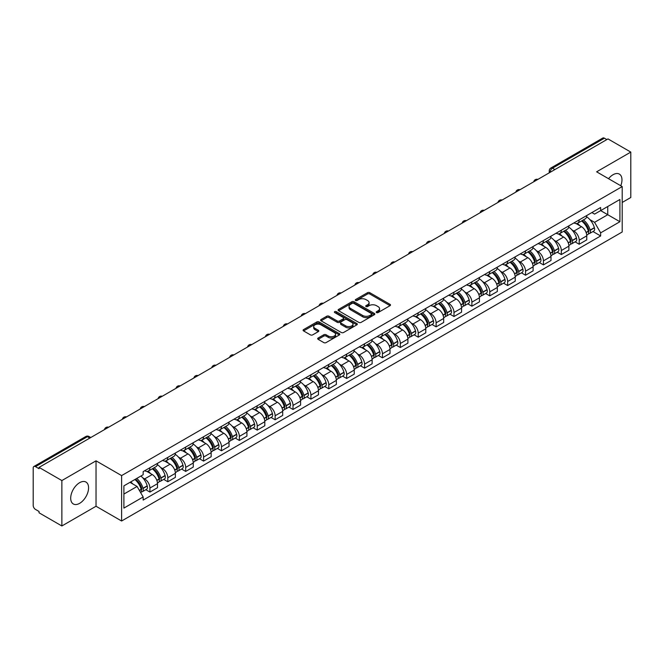 <?xml version="1.0" encoding="UTF-8"?>
<svg xmlns="http://www.w3.org/2000/svg" width="664" height="664" viewBox="0 0 664 664"><rect width="100%" height="100%" fill="white"/><g stroke="black" fill="none" stroke-linecap="round" stroke-linejoin="round"><path stroke-width="1" d="M376.521 312.57A1.112 0.639 0 0 0 378.098 312.57L390.05 305.664A1.594 0.921 0 0 0 390.523 305.017A1.594 0.921 0 0 0 390.05 304.369L369.798 292.675A1.594 0.921 0 0 0 367.541 292.675L355.589 299.572A1.112 0.639 0 0 0 355.257 300.028A1.112 0.639 0 0 0 355.589 300.485A1.112 0.639 0 0 0 357.166 300.485L358.709 299.588A5.096 2.938 0 0 1 365.914 299.588L367.599 300.568A5.096 2.938 0 0 1 369.093 302.643A5.096 2.938 0 0 1 367.599 304.726L366.055 305.614A1.112 0.639 0 0 0 365.723 306.071A1.112 0.639 0 0 0 366.055 306.527A1.112 0.639 0 0 0 367.632 306.527L369.176 305.631A5.096 2.938 0 0 1 376.38 305.631L378.065 306.61A5.096 2.938 0 0 1 379.559 308.685A5.096 2.938 0 0 1 378.065 310.769L376.521 311.665A1.112 0.639 0 0 0 376.197 312.113A1.112 0.639 0 0 0 376.521 312.57L376.521 311.665M79.638 503.337A12.649 7.304 120 0 0 87.897 492.19A12.649 7.304 120 0 0 85.963 482.056A12.649 7.304 120 0 0 79.638 482.678A12.649 7.304 120 0 0 71.372 493.825A12.649 7.304 120 0 0 73.314 503.959A12.649 7.304 120 0 0 79.638 503.337M620.774 185.754A12.649 7.304 120 0 0 619.354 174.101A12.649 7.304 120 0 0 613.03 174.732A12.649 7.304 120 0 0 608.556 178.699M318.139 338.026A1.594 0.921 0 0 0 317.674 338.673A1.594 0.921 0 0 0 318.139 339.329L323.824 342.607A1.594 0.921 0 0 0 326.074 342.607L339.354 334.938A1.594 0.921 0 0 0 339.819 334.291A1.594 0.921 0 0 0 339.354 333.643L319.093 321.94A1.594 0.921 0 0 0 316.844 321.94L303.564 329.61A1.594 0.921 0 0 0 303.099 330.257A1.594 0.921 0 0 0 303.564 330.913L310.428 334.872A1.594 0.921 0 0 0 312.678 334.872L318.363 331.593A1.594 0.921 0 0 0 318.828 330.946A1.594 0.921 0 0 0 318.363 330.29L314.96 328.331A4.258 2.457 0 0 1 313.707 326.588A4.258 2.457 0 0 1 316.338 324.322A4.258 2.457 0 0 1 320.978 324.854L334.316 332.548A4.258 2.457 0 0 1 335.561 334.291A4.258 2.457 0 0 1 332.938 336.557A4.258 2.457 0 0 1 328.298 336.026L326.074 334.747A1.594 0.921 0 0 0 323.824 334.747L318.139 338.026L318.139 339.329L323.824 336.067L323.824 334.747M121.603 475.598L96.031 460.833L61.868 480.562L39.051 467.39L607.983 138.917L630.8 152.089L596.629 171.818L622.201 186.576L121.603 475.598L121.603 521.008L622.201 231.993L622.201 186.576M358.826 322.397A1.594 0.921 0 0 0 361.075 322.397L374.355 314.728A1.594 0.921 0 0 0 374.82 314.08A1.594 0.921 0 0 0 374.355 313.433L354.095 301.738A1.594 0.921 0 0 0 351.845 301.738L338.565 309.407A1.594 0.921 0 0 0 338.101 310.055A1.594 0.921 0 0 0 338.565 310.702L358.826 322.397M335.129 312.81A1.112 0.639 0 0 1 336.258 312.968L336.258 311.648L356.85 323.534A1.594 0.921 0 0 1 357.315 324.19A1.594 0.921 0 0 1 356.85 324.837L343.57 332.506A1.594 0.921 0 0 1 341.321 332.506L321.061 320.803L321.061 319.508A1.594 0.921 0 0 0 320.596 320.156A1.594 0.921 0 0 0 321.061 320.803M321.061 319.508L326.746 316.23A1.594 0.921 0 0 1 328.995 316.23L337.212 320.969A1.594 0.921 0 0 0 339.462 320.969L343.238 318.795A1.594 0.921 0 0 0 343.703 318.139A1.594 0.921 0 0 0 343.238 317.492L334.681 312.553A1.112 0.639 0 0 1 334.357 312.097A1.112 0.639 0 0 1 335.046 311.507A1.112 0.639 0 0 1 336.258 311.648M61.868 480.562L61.868 525.971L39.051 512.799L39.051 511.479L35.491 509.421A3.245 1.876 -120 0 1 33.2 505.453L33.2 467.987A3.245 1.876 -120 0 1 33.872 466.501L85.814 436.514A3.245 1.876 60 0 1 87.432 436.671L35.491 466.659A3.245 1.876 -120 0 0 33.872 466.501M622.201 202.462L630.8 197.498L630.8 152.089M61.868 525.971L96.031 506.25L121.603 521.008M39.051 467.39L39.051 468.709L35.491 466.659M554.896 169.569L552.489 168.175A3.245 1.876 60 0 0 550.863 168.017L602.804 138.029A3.245 1.876 60 0 1 604.431 138.187L552.489 168.175A3.245 1.876 120 0 0 550.199 172.15L550.199 172.283M606.838 139.581L604.431 138.187M579.207 219.875A7.462 4.308 60 0 1 577.655 223.22L585.225 218.854A7.462 4.308 -120 0 0 586.769 215.509M572.019 229.96L573.928 231.064A7.462 4.308 60 0 1 579.207 240.202L586.769 235.828A7.462 4.308 -120 0 0 581.498 226.698L576.078 223.569M586.769 235.828L586.769 239.87L579.207 244.236L575.099 241.87M577.655 223.22A7.462 4.308 60 0 1 573.986 222.888M579.207 240.202L579.207 244.236M561.321 230.201A7.462 4.308 60 0 1 559.769 233.554L567.338 229.18A7.462 4.308 -120 0 0 568.882 225.835M557.212 252.196L561.321 254.561L568.882 250.195L568.882 246.153A7.462 4.308 -120 0 0 563.611 237.023L558.192 233.894M559.769 233.554A7.462 4.308 60 0 1 556.1 233.213M554.133 240.285L556.042 241.389A7.462 4.308 60 0 1 561.321 250.527L561.321 254.561M543.426 240.526A7.462 4.308 60 0 1 541.882 243.879L549.452 239.505A7.462 4.308 -120 0 0 550.995 236.16M539.326 262.521L543.434 264.886L550.995 260.52L550.995 256.487A7.462 4.308 -120 0 0 545.725 247.348L540.305 244.219M541.882 243.879A7.462 4.308 60 0 1 538.214 243.539M536.246 250.618L538.155 251.714A7.462 4.308 60 0 1 543.434 260.852L543.434 264.886M525.539 250.859A7.462 4.308 60 0 1 523.996 254.204L531.565 249.838A7.462 4.308 -120 0 0 533.109 246.485M521.439 272.846L525.539 275.22L533.109 270.846L533.109 266.812A7.462 4.308 -120 0 0 527.839 257.673L522.419 254.544M523.996 254.204A7.462 4.308 60 0 1 520.327 253.864M518.36 260.944L520.269 262.039A7.462 4.308 60 0 1 525.539 271.178L525.539 275.22M507.653 261.184A7.462 4.308 60 0 1 506.109 264.529L513.679 260.163A7.462 4.308 -120 0 0 515.222 256.81M503.553 283.171L507.653 285.545L515.222 281.171L515.222 277.137A7.462 4.308 -120 0 0 509.952 267.999L504.532 264.878M506.109 264.529A7.462 4.308 60 0 1 502.44 264.197M500.473 271.269L502.382 272.373A7.462 4.308 60 0 1 507.653 281.503L507.653 285.545M489.766 271.51A7.462 4.308 60 0 1 488.223 274.854L495.792 270.489A7.462 4.308 -120 0 0 497.336 267.144M485.666 293.505L489.766 295.87L497.336 291.504L497.336 287.462A7.462 4.308 -120 0 0 492.065 278.324L486.646 275.203M488.223 274.854A7.462 4.308 60 0 1 484.554 274.522M482.587 281.594L484.496 282.698A7.462 4.308 60 0 1 489.766 291.836L489.766 295.87M471.88 281.835A7.462 4.308 60 0 1 470.336 285.188L477.906 280.814A7.462 4.308 -120 0 0 479.449 277.469M467.78 303.83L471.88 306.195L479.449 301.829L479.449 297.787A7.462 4.308 -120 0 0 474.179 288.657L468.759 285.528M470.336 285.188A7.462 4.308 60 0 1 466.667 284.848M464.7 291.919L466.609 293.023A7.462 4.308 60 0 1 471.88 302.161L471.88 306.195M453.993 292.16A7.462 4.308 60 0 1 452.45 295.513L460.019 291.139A7.462 4.308 -120 0 0 461.563 287.794M449.893 314.155L453.993 316.521L461.563 312.155L461.563 308.121A7.462 4.308 -120 0 0 456.292 298.983L450.873 295.853M452.45 295.513A7.462 4.308 60 0 1 448.781 295.173M446.814 302.253L448.723 303.348A7.462 4.308 60 0 1 453.993 312.487L453.993 316.521M436.107 302.493A7.462 4.308 60 0 1 434.563 305.838L442.133 301.473A7.462 4.308 -120 0 0 443.676 298.119M432.007 324.48L436.107 326.854L443.676 322.48L443.676 318.446A7.462 4.308 -120 0 0 438.406 309.308L432.986 306.179M434.563 305.838A7.462 4.308 60 0 1 430.894 305.498M428.927 312.578L430.836 313.674A7.462 4.308 60 0 1 436.107 322.812L436.107 326.854M418.22 312.819A7.462 4.308 60 0 1 416.677 316.164L424.246 311.798A7.462 4.308 -120 0 0 425.79 308.445M414.12 334.805L418.22 337.179L425.79 332.805L425.79 328.771A7.462 4.308 -120 0 0 420.519 319.633L415.1 316.504M416.677 316.164A7.462 4.308 60 0 1 413.008 315.832M411.041 322.903L412.95 324.007A7.462 4.308 60 0 1 418.22 333.137L418.22 337.179M400.334 323.144A7.462 4.308 60 0 1 398.79 326.489L406.36 322.123A7.462 4.308 -120 0 0 407.903 318.778M396.234 345.139L400.334 347.504L407.903 343.139L407.903 339.096A7.462 4.308 -120 0 0 402.633 329.958L397.213 326.837M398.79 326.489A7.462 4.308 60 0 1 395.121 326.157M393.154 333.228L395.063 334.332A7.462 4.308 60 0 1 400.334 343.462L400.334 347.504M382.447 333.469A7.462 4.308 60 0 1 380.904 336.822L388.473 332.448A7.462 4.308 -120 0 0 390.017 329.103M378.347 355.464L382.447 357.83L390.017 353.464L390.017 349.422A7.462 4.308 -120 0 0 384.746 340.292L379.327 337.163M380.904 336.822A7.462 4.308 60 0 1 377.235 336.482M375.268 343.554L377.177 344.657A7.462 4.308 60 0 1 382.447 353.796L382.447 357.83M364.561 343.794A7.462 4.308 60 0 1 363.017 347.147L370.587 342.773A7.462 4.308 -120 0 0 372.13 339.428M360.461 365.789L364.561 368.155L372.13 363.789L372.13 359.747A7.462 4.308 -120 0 0 366.86 350.617L361.44 347.488M363.017 347.147A7.462 4.308 60 0 1 359.349 346.807M357.381 353.887L359.29 354.983A7.462 4.308 60 0 1 364.561 364.121L364.561 368.155M346.674 354.128A7.462 4.308 60 0 1 345.131 357.473L352.7 353.107A7.462 4.308 -120 0 0 354.244 349.754M342.574 376.114L346.674 378.488L354.244 374.114L354.244 370.08A7.462 4.308 -120 0 0 348.974 360.942L343.554 357.813M345.131 357.473A7.462 4.308 60 0 1 341.462 357.132M339.495 364.212L341.404 365.308A7.462 4.308 60 0 1 346.674 374.446L346.674 378.488M328.788 364.453A7.462 4.308 60 0 1 327.244 367.798L334.814 363.432A7.462 4.308 -120 0 0 336.357 360.079M324.688 386.44L328.788 388.813L336.357 384.439L336.357 380.406A7.462 4.308 -120 0 0 331.079 371.267L325.667 368.138M327.244 367.798A7.462 4.308 60 0 1 323.575 367.466M321.608 374.537L323.517 375.641A7.462 4.308 60 0 1 328.788 384.771L328.788 388.813M310.901 374.778A7.462 4.308 60 0 1 309.358 378.123L316.927 373.757A7.462 4.308 -120 0 0 318.471 370.412M306.801 396.773L310.901 399.139L318.471 394.773L318.471 390.731A7.462 4.308 -120 0 0 313.192 381.592L307.781 378.472M309.358 378.123A7.462 4.308 60 0 1 305.689 377.791M303.722 384.863L305.631 385.967A7.462 4.308 60 0 1 310.901 395.097L310.901 399.139M293.015 385.103A7.462 4.308 60 0 1 291.471 388.457L299.041 384.082A7.462 4.308 -120 0 0 300.584 380.738M288.915 407.098L293.015 409.464L300.584 405.098L300.584 401.056A7.462 4.308 -120 0 0 295.306 391.926L289.894 388.797M291.471 388.457A7.462 4.308 60 0 1 287.803 388.116M285.835 395.188L287.744 396.292A7.462 4.308 60 0 1 293.015 405.43L293.015 409.464M275.128 395.429A7.462 4.308 60 0 1 273.585 398.782L281.154 394.408A7.462 4.308 -120 0 0 282.698 391.063M271.028 417.424L275.128 419.789L282.698 415.423L282.698 411.381A7.462 4.308 -120 0 0 277.419 402.251L272.008 399.122M273.585 398.782A7.462 4.308 60 0 1 269.916 398.441M267.949 405.513L269.858 406.617A7.462 4.308 60 0 1 275.128 415.755L275.128 419.789M257.242 405.762A7.462 4.308 60 0 1 255.698 409.107L263.268 404.741A7.462 4.308 -120 0 0 264.812 401.388M253.142 427.749L257.242 430.123L264.812 425.749L264.812 421.715A7.462 4.308 -120 0 0 259.533 412.576L254.121 409.447M255.698 409.107A7.462 4.308 60 0 1 252.029 408.767M250.062 415.847L251.971 416.942A7.462 4.308 60 0 1 257.242 426.08L257.242 430.123M239.355 416.087A7.462 4.308 60 0 1 237.812 419.432L245.381 415.066A7.462 4.308 -120 0 0 246.925 411.713M235.255 438.074L239.355 440.448L246.925 436.074L246.925 432.04A7.462 4.308 -120 0 0 241.646 422.902L236.235 419.772M237.812 419.432A7.462 4.308 60 0 1 234.143 419.1M232.176 426.172L234.085 427.276A7.462 4.308 60 0 1 239.355 436.406L239.355 440.448M221.469 426.412A7.462 4.308 60 0 1 219.925 429.757L227.495 425.392A7.462 4.308 -120 0 0 229.038 422.047M217.369 448.399L221.469 450.773L229.038 446.407L229.038 442.365A7.462 4.308 -120 0 0 223.76 433.227L218.348 430.106M219.925 429.757A7.462 4.308 60 0 1 216.256 429.425M214.289 436.497L216.198 437.601A7.462 4.308 60 0 1 221.469 446.731L221.469 450.773M203.582 436.738A7.462 4.308 60 0 1 202.039 440.083L209.608 435.717A7.462 4.308 -120 0 0 211.152 432.372M199.482 458.733L203.582 461.098L211.152 456.732L211.152 452.69A7.462 4.308 -120 0 0 205.873 443.56L200.462 440.431M202.039 440.083A7.462 4.308 60 0 1 198.362 439.751M196.403 446.822L198.312 447.926A7.462 4.308 60 0 1 203.582 457.064L203.582 461.098M185.696 447.063A7.462 4.308 60 0 1 184.152 450.416L191.722 446.042A7.462 4.308 -120 0 0 193.265 442.697M181.596 469.058L185.696 471.423L193.265 467.058L193.265 463.015A7.462 4.308 -120 0 0 187.987 453.885L182.575 450.756M184.152 450.416A7.462 4.308 60 0 1 180.475 450.076M178.516 457.147L180.425 458.251A7.462 4.308 60 0 1 185.696 467.39L185.696 471.423M167.809 457.388A7.462 4.308 60 0 1 166.266 460.741L173.835 456.367A7.462 4.308 -120 0 0 175.379 453.022M163.709 479.383L167.809 481.757L175.379 477.383L175.379 473.349A7.462 4.308 -120 0 0 170.1 464.211L164.689 461.082M166.266 460.741A7.462 4.308 60 0 1 162.589 460.401M160.63 467.481L162.539 468.576A7.462 4.308 60 0 1 167.809 477.715L167.809 481.757M149.923 467.722A7.462 4.308 60 0 1 148.379 471.066L155.949 466.701A7.462 4.308 -120 0 0 157.492 463.347M145.823 489.708L149.923 492.082L157.492 487.708L157.492 483.674A7.462 4.308 -120 0 0 152.214 474.536L146.802 471.407M148.379 471.066A7.462 4.308 60 0 1 144.702 470.734M142.743 477.806L144.644 478.91A7.462 4.308 60 0 1 149.923 488.04L149.923 492.082M591.873 212.563L594.571 214.115L619.91 199.49L607.751 206.504L607.751 214.713L594.571 222.324L589.906 219.635M123.894 494.066L137.083 486.455L143.158 496.979L123.894 508.101L123.894 485.857L143.158 474.735L143.158 471.623L600.646 207.5L600.646 210.604L619.91 221.726L600.646 232.848L594.571 222.324M619.91 199.49L619.91 221.726M143.158 496.979L143.158 500.092L600.646 235.961L600.646 232.848M96.031 460.833L96.031 506.25M137.083 486.455L129.97 482.346M592.985 231.537L600.646 235.961M376.961 312.727L378.065 312.088A5.096 2.938 0 0 0 379.559 310.013L379.559 308.685M369.093 302.643L369.093 303.971A5.096 2.938 0 0 1 367.599 306.046L366.495 306.685M390.034 305.681L369.798 293.994A1.594 0.921 0 0 0 367.541 293.994L356.028 300.643M374.33 314.744L354.095 303.058A1.594 0.921 0 0 0 351.845 303.058L338.582 310.719M371.541 314.537A1.112 0.639 0 0 0 371.865 314.08A1.112 0.639 0 0 0 371.541 313.624L353.754 303.357A1.112 0.639 0 0 0 352.186 303.357L350.55 304.303A5.096 2.938 0 0 0 349.056 306.378A5.096 2.938 0 0 0 350.55 308.461L362.702 315.475A5.096 2.938 0 0 0 369.906 315.475L371.541 314.537L371.541 315.856A1.112 0.639 0 0 0 371.865 315.408L371.865 314.08M349.056 306.378L349.056 307.706A5.096 2.938 0 0 0 350.55 309.789L350.55 308.461M371.541 315.856L369.906 316.803A5.096 2.938 0 0 1 362.702 316.803L350.55 309.789M321.086 320.82L326.746 317.55L326.746 316.23M343.703 318.139L343.703 319.467A1.594 0.921 0 0 1 343.238 320.114L339.462 322.297A1.594 0.921 0 0 1 337.212 322.297L328.995 317.55A1.594 0.921 0 0 0 326.746 317.55M336.258 312.968L356.834 324.845M345.736 325.891A4.258 2.457 0 0 0 350.376 326.422A4.258 2.457 0 0 0 353.007 324.156A4.258 2.457 0 0 0 351.762 322.413L347.064 319.699A1.594 0.921 0 0 0 344.807 319.699L341.039 321.882A1.594 0.921 0 0 0 340.574 322.53A1.594 0.921 0 0 0 341.039 323.177L345.736 325.891L345.736 327.219A4.258 2.457 0 0 0 350.376 327.75A4.258 2.457 0 0 0 353.007 325.476L353.007 324.156M340.574 322.53L340.574 323.849A1.594 0.921 0 0 0 341.039 324.505L341.039 323.177M345.736 327.219L341.039 324.505M335.561 334.291L335.561 335.611A4.258 2.457 0 0 1 332.938 337.885A4.258 2.457 0 0 1 328.298 337.353L326.074 336.067A1.594 0.921 0 0 0 323.824 336.067M313.707 326.588L313.707 327.916A4.258 2.457 0 0 0 314.96 329.651L314.96 328.331M318.363 330.29L318.363 331.593L314.96 329.651M339.354 333.643L339.354 334.938L319.093 323.268A1.594 0.921 0 0 0 316.844 323.268L303.581 330.921L303.564 329.61M582.021 220.705A10.217 5.901 60 0 1 582.071 220.738A10.217 5.901 60 0 1 588.794 229.902L588.852 230.117A1.984 1.145 60 0 1 588.536 231.678A1.984 1.145 60 0 1 588.495 231.694M581.573 220.963A12.325 7.113 60 0 1 588.346 231.13L588.404 231.346A4.092 2.365 60 0 1 587.756 234.558L586.744 235.147M588.462 233.653A4.092 2.365 -120 0 0 589.591 233.504A4.092 2.365 -120 0 0 590.238 230.283L590.18 230.076A12.325 7.113 -120 0 0 583.407 219.908M586.619 216.813A12.325 7.113 60 0 1 594.363 227.661L594.421 227.868A4.092 2.365 60 0 1 593.774 231.08L589.591 233.504M577.365 223.37A12.325 7.113 60 0 1 579.946 225.793M585.93 225.81L587.507 226.723M564.134 231.031A10.217 5.901 60 0 1 564.184 231.064A10.217 5.901 60 0 1 570.907 240.227L570.965 240.443A1.984 1.145 60 0 1 570.65 242.003A1.984 1.145 60 0 1 570.608 242.028M563.686 231.288A12.325 7.113 60 0 1 570.459 241.464L570.517 241.671A4.092 2.365 60 0 1 569.87 244.883L568.857 245.472M570.575 243.978A4.092 2.365 -120 0 0 571.704 243.829A4.092 2.365 -120 0 0 572.351 240.609L572.293 240.401A12.325 7.113 -120 0 0 565.52 230.234M568.733 227.146A12.325 7.113 60 0 1 576.476 237.986L576.535 238.193A4.092 2.365 60 0 1 575.887 241.414L571.704 243.829M559.478 233.695A12.325 7.113 60 0 1 562.059 236.127M568.044 236.143L569.621 237.048M546.248 241.364A10.217 5.901 60 0 1 546.298 241.389A10.217 5.901 60 0 1 553.021 250.56L553.079 250.768A1.984 1.145 60 0 1 552.763 252.328A1.984 1.145 60 0 1 552.722 252.353M545.8 241.621A12.325 7.113 60 0 1 552.572 251.789L552.631 251.996A4.092 2.365 60 0 1 551.983 255.217L550.962 255.798M552.68 254.304A4.092 2.365 -120 0 0 553.817 254.154A4.092 2.365 -120 0 0 554.465 250.942L554.407 250.726A12.325 7.113 -120 0 0 547.634 240.559M550.846 237.471A12.325 7.113 60 0 1 558.59 248.311L558.648 248.519A4.092 2.365 60 0 1 558.001 251.739L553.817 254.154M541.592 244.02A12.325 7.113 60 0 1 544.173 246.452M550.157 246.468L551.734 247.373M528.361 251.689A10.217 5.901 60 0 1 528.411 251.714A10.217 5.901 60 0 1 535.134 260.886L535.192 261.093A1.984 1.145 60 0 1 534.877 262.653A1.984 1.145 60 0 1 534.835 262.678M527.913 251.946A12.325 7.113 60 0 1 534.686 262.114L534.744 262.322A4.092 2.365 60 0 1 534.097 265.542L533.076 266.131M534.794 264.637A4.092 2.365 -120 0 0 535.931 264.479A4.092 2.365 -120 0 0 536.578 261.267L536.52 261.052A12.325 7.113 -120 0 0 529.747 250.884M532.96 247.797A12.325 7.113 60 0 1 540.703 258.636L540.762 258.852A4.092 2.365 60 0 1 540.114 262.064L535.931 264.479M523.705 254.345A12.325 7.113 60 0 1 526.278 256.777M532.271 256.794L533.848 257.698M510.475 262.014A10.217 5.901 60 0 1 510.525 262.039A10.217 5.901 60 0 1 517.248 271.211L517.306 271.418A1.984 1.145 60 0 1 516.99 272.979A1.984 1.145 60 0 1 516.949 273.004M510.027 262.272A12.325 7.113 60 0 1 516.799 272.439L516.858 272.655A4.092 2.365 60 0 1 516.21 275.867L515.189 276.456M516.907 274.962A4.092 2.365 -120 0 0 518.044 274.805A4.092 2.365 -120 0 0 518.692 271.593L518.634 271.377A12.325 7.113 -120 0 0 511.861 261.209M515.073 258.122A12.325 7.113 60 0 1 522.817 268.962L522.875 269.177A4.092 2.365 60 0 1 522.228 272.389L518.044 274.805M505.819 264.67A12.325 7.113 60 0 1 508.392 267.102M514.384 267.119L515.961 268.032M492.588 272.34A10.217 5.901 60 0 1 492.638 272.373A10.217 5.901 60 0 1 499.361 281.536L499.419 281.752A1.984 1.145 60 0 1 499.104 283.312A1.984 1.145 60 0 1 499.062 283.329M492.14 272.597A12.325 7.113 60 0 1 498.913 282.764L498.971 282.98A4.092 2.365 60 0 1 498.324 286.192L497.303 286.782M499.021 285.288A4.092 2.365 -120 0 0 500.158 285.138A4.092 2.365 -120 0 0 500.805 281.918L500.747 281.71A12.325 7.113 -120 0 0 493.974 271.543M497.187 268.447A12.325 7.113 60 0 1 504.93 279.295L504.989 279.502A4.092 2.365 60 0 1 504.341 282.715L500.158 285.138M487.932 275.004A12.325 7.113 60 0 1 490.505 277.428M496.498 277.444L498.075 278.357M474.702 282.665A10.217 5.901 60 0 1 474.752 282.698A10.217 5.901 60 0 1 481.475 291.861L481.533 292.077A1.984 1.145 60 0 1 481.217 293.637A1.984 1.145 60 0 1 481.176 293.662M474.254 282.922A12.325 7.113 60 0 1 481.026 293.09L481.085 293.305A4.092 2.365 60 0 1 480.437 296.517L479.416 297.107M481.134 295.613A4.092 2.365 -120 0 0 482.271 295.463A4.092 2.365 -120 0 0 482.919 292.243L482.861 292.036A12.325 7.113 -120 0 0 476.088 281.868M479.292 278.78A12.325 7.113 60 0 1 487.044 289.62L487.102 289.828A4.092 2.365 60 0 1 486.455 293.048L482.271 295.463M470.046 285.329A12.325 7.113 60 0 1 472.619 287.761M478.611 287.778L480.188 288.682M456.815 292.998A10.217 5.901 60 0 1 456.865 293.023A10.217 5.901 60 0 1 463.588 302.195L463.646 302.402A1.984 1.145 60 0 1 463.331 303.963A1.984 1.145 60 0 1 463.289 303.988M456.367 293.256A12.325 7.113 60 0 1 463.14 303.423L463.198 303.631A4.092 2.365 60 0 1 462.551 306.851L461.53 307.432M463.248 305.938A4.092 2.365 -120 0 0 464.385 305.789A4.092 2.365 -120 0 0 465.032 302.577L464.974 302.361A12.325 7.113 -120 0 0 458.201 292.193M461.405 289.106A12.325 7.113 60 0 1 469.157 299.945L469.216 300.153A4.092 2.365 60 0 1 468.568 303.373L464.385 305.789M452.159 295.654A12.325 7.113 60 0 1 454.732 298.086M460.725 298.103L462.302 299.007M438.929 303.323A10.217 5.901 60 0 1 438.979 303.348A10.217 5.901 60 0 1 445.702 312.52L445.76 312.727A1.984 1.145 60 0 1 445.444 314.288A1.984 1.145 60 0 1 445.403 314.313M438.481 303.581A12.325 7.113 60 0 1 445.254 313.748L445.312 313.956A4.092 2.365 60 0 1 444.664 317.176L443.643 317.766M445.361 316.272A4.092 2.365 -120 0 0 446.499 316.114A4.092 2.365 -120 0 0 447.146 312.902L447.088 312.686A12.325 7.113 -120 0 0 440.315 302.518M443.519 299.431A12.325 7.113 60 0 1 451.271 310.271L451.329 310.486A4.092 2.365 60 0 1 450.682 313.698L446.499 316.114M434.273 305.979A12.325 7.113 60 0 1 436.846 308.411M442.838 308.428L444.415 309.333M421.034 313.649A10.217 5.901 60 0 1 421.092 313.674A10.217 5.901 60 0 1 427.815 322.845L427.873 323.053A1.984 1.145 60 0 1 427.558 324.613A1.984 1.145 60 0 1 427.516 324.638M420.594 313.906A12.325 7.113 60 0 1 427.367 324.073L427.425 324.289A4.092 2.365 60 0 1 426.778 327.501L425.757 328.091M427.475 326.597A4.092 2.365 -120 0 0 428.612 326.439A4.092 2.365 -120 0 0 429.259 323.227L429.201 323.011A12.325 7.113 -120 0 0 422.428 312.844M425.632 309.756A12.325 7.113 60 0 1 433.384 320.596L433.443 320.812A4.092 2.365 60 0 1 432.795 324.024L428.612 326.439M416.386 316.305A12.325 7.113 60 0 1 418.959 318.737M424.952 318.753L426.52 319.658M403.148 323.974A10.217 5.901 60 0 1 403.206 324.007A10.217 5.901 60 0 1 409.92 333.17L409.987 333.386A1.984 1.145 60 0 1 409.671 334.947A1.984 1.145 60 0 1 409.63 334.963M402.708 324.231A12.325 7.113 60 0 1 409.481 334.399L409.539 334.614A4.092 2.365 60 0 1 408.891 337.827L407.87 338.416M409.588 336.922A4.092 2.365 -120 0 0 410.726 336.764A4.092 2.365 -120 0 0 411.373 333.552L411.315 333.345A12.325 7.113 -120 0 0 404.542 323.177M407.746 320.081A12.325 7.113 60 0 1 415.498 330.929L415.556 331.137A4.092 2.365 60 0 1 414.909 334.349L410.726 336.764M398.5 326.638A12.325 7.113 60 0 1 401.073 329.062M407.065 329.078L408.634 329.991M385.261 334.299A10.217 5.901 60 0 1 385.319 334.332A10.217 5.901 60 0 1 392.034 343.495L392.1 343.711A1.984 1.145 60 0 1 391.785 345.272A1.984 1.145 60 0 1 391.743 345.297M384.821 334.556A12.325 7.113 60 0 1 391.594 344.724L391.652 344.94A4.092 2.365 60 0 1 391.005 348.152L389.984 348.741M391.702 347.247A4.092 2.365 -120 0 0 392.839 347.098A4.092 2.365 -120 0 0 393.486 343.877L393.428 343.67A12.325 7.113 -120 0 0 386.656 333.502M389.859 330.415A12.325 7.113 60 0 1 397.611 341.254L397.67 341.462A4.092 2.365 60 0 1 397.022 344.682L392.839 347.098M380.613 336.963A12.325 7.113 60 0 1 383.186 339.395M389.179 339.412L390.747 340.317M367.375 344.624A10.217 5.901 60 0 1 367.433 344.657A10.217 5.901 60 0 1 374.147 353.821L374.214 354.036A1.984 1.145 60 0 1 373.898 355.597A1.984 1.145 60 0 1 373.849 355.622M366.935 344.89A12.325 7.113 60 0 1 373.707 355.057L373.766 355.265A4.092 2.365 60 0 1 373.118 358.477L372.097 359.066M373.815 357.572A4.092 2.365 -120 0 0 374.952 357.423A4.092 2.365 -120 0 0 375.6 354.211L375.542 353.995A12.325 7.113 -120 0 0 368.769 343.827M371.973 340.74A12.325 7.113 60 0 1 379.725 351.58L379.783 351.787A4.092 2.365 60 0 1 379.136 355.008L374.952 357.423M362.727 347.289A12.325 7.113 60 0 1 365.3 349.721M371.292 349.737L372.861 350.642M349.488 354.958A10.217 5.901 60 0 1 349.546 354.983A10.217 5.901 60 0 1 356.261 364.154L356.327 364.362A1.984 1.145 60 0 1 356.012 365.922A1.984 1.145 60 0 1 355.962 365.947M349.048 355.215A12.325 7.113 60 0 1 355.813 365.383L355.879 365.59A4.092 2.365 60 0 1 355.232 368.81L354.211 369.392M355.929 367.906A4.092 2.365 -120 0 0 357.066 367.748A4.092 2.365 -120 0 0 357.713 364.536L357.655 364.32A12.325 7.113 -120 0 0 350.882 354.153M354.086 351.065A12.325 7.113 60 0 1 361.838 361.905L361.897 362.121A4.092 2.365 60 0 1 361.249 365.333L357.066 367.748M344.84 357.614A12.325 7.113 60 0 1 347.413 360.046M353.406 360.062L354.974 360.967M331.602 365.283A10.217 5.901 60 0 1 331.66 365.308A10.217 5.901 60 0 1 338.374 374.479L338.441 374.687A1.984 1.145 60 0 1 338.125 376.247A1.984 1.145 60 0 1 338.076 376.272M331.162 365.54A12.325 7.113 60 0 1 337.926 375.708L337.993 375.924A4.092 2.365 60 0 1 337.345 379.136L336.324 379.725M338.042 378.231A4.092 2.365 -120 0 0 339.179 378.073A4.092 2.365 -120 0 0 339.827 374.861L339.76 374.645A12.325 7.113 -120 0 0 332.996 364.478M336.2 361.39A12.325 7.113 60 0 1 343.952 372.23L344.01 372.446A4.092 2.365 60 0 1 343.363 375.658L339.179 378.073M326.954 367.939A12.325 7.113 60 0 1 329.527 370.371M335.519 370.387L337.088 371.292M313.715 375.608A10.217 5.901 60 0 1 313.773 375.641A10.217 5.901 60 0 1 320.488 384.805L320.554 385.02A1.984 1.145 60 0 1 320.239 386.572A1.984 1.145 60 0 1 320.189 386.597M313.267 375.865A12.325 7.113 60 0 1 320.04 386.033L320.106 386.249A4.092 2.365 60 0 1 319.459 389.461L318.438 390.05M320.156 388.556A4.092 2.365 -120 0 0 321.293 388.398A4.092 2.365 -120 0 0 321.94 385.186L321.874 384.979A12.325 7.113 -120 0 0 315.109 374.811M318.313 371.716A12.325 7.113 60 0 1 326.065 382.564L326.124 382.771A4.092 2.365 60 0 1 325.476 385.983L321.293 388.398M309.067 378.272A12.325 7.113 60 0 1 311.64 380.696M317.633 380.713L319.201 381.626M295.829 385.933A10.217 5.901 60 0 1 295.887 385.967A10.217 5.901 60 0 1 302.601 395.13L302.668 395.346A1.984 1.145 60 0 1 302.352 396.906A1.984 1.145 60 0 1 302.303 396.931M295.38 386.191A12.325 7.113 60 0 1 302.153 396.358L302.22 396.574A4.092 2.365 60 0 1 301.572 399.786L300.551 400.375M302.269 398.881A4.092 2.365 -120 0 0 303.406 398.732A4.092 2.365 -120 0 0 304.054 395.512L303.988 395.304A12.325 7.113 -120 0 0 297.215 385.137M300.427 382.041A12.325 7.113 60 0 1 308.179 392.889L308.237 393.096A4.092 2.365 60 0 1 307.59 396.317L303.406 398.732M291.181 388.598A12.325 7.113 60 0 1 293.754 391.021M299.746 391.046L301.315 391.951M277.942 396.259A10.217 5.901 60 0 1 277.992 396.292A10.217 5.901 60 0 1 284.715 405.455L284.781 405.671A1.984 1.145 60 0 1 284.466 407.231A1.984 1.145 60 0 1 284.416 407.256M277.494 396.524A12.325 7.113 60 0 1 284.267 406.692L284.333 406.899A4.092 2.365 60 0 1 283.686 410.111L282.665 410.701M284.383 409.207A4.092 2.365 -120 0 0 285.52 409.057A4.092 2.365 -120 0 0 286.167 405.845L286.101 405.629A12.325 7.113 -120 0 0 279.328 395.462M282.54 392.374A12.325 7.113 60 0 1 290.292 403.214L290.351 403.421A4.092 2.365 60 0 1 289.703 406.642L285.52 409.057M273.294 398.923A12.325 7.113 60 0 1 275.867 401.355M281.86 401.371L283.428 402.276M260.056 406.592A10.217 5.901 60 0 1 260.105 406.617A10.217 5.901 60 0 1 266.828 415.788L266.895 415.996A1.984 1.145 60 0 1 266.579 417.556A1.984 1.145 60 0 1 266.53 417.581M259.607 406.849A12.325 7.113 60 0 1 266.38 417.017L266.447 417.224A4.092 2.365 60 0 1 265.799 420.445L264.778 421.026M266.496 419.54A4.092 2.365 -120 0 0 267.633 419.382A4.092 2.365 -120 0 0 268.281 416.17L268.214 415.954A12.325 7.113 -120 0 0 261.442 405.787M264.654 402.699A12.325 7.113 60 0 1 272.406 413.539L272.464 413.755A4.092 2.365 60 0 1 271.817 416.967L267.633 419.382M255.408 409.248A12.325 7.113 60 0 1 257.981 411.68M263.973 411.697L265.542 412.601M242.169 416.917A10.217 5.901 60 0 1 242.219 416.942A10.217 5.901 60 0 1 248.942 426.114L249.008 426.321A1.984 1.145 60 0 1 248.693 427.882A1.984 1.145 60 0 1 248.643 427.906M241.721 417.175A12.325 7.113 60 0 1 248.494 427.342L248.56 427.558A4.092 2.365 60 0 1 247.913 430.77L246.892 431.359M248.61 429.865A4.092 2.365 -120 0 0 249.747 429.708A4.092 2.365 -120 0 0 250.394 426.495L250.328 426.28A12.325 7.113 -120 0 0 243.555 416.112M246.767 413.025A12.325 7.113 60 0 1 254.519 423.864L254.578 424.08A4.092 2.365 60 0 1 253.93 427.292L249.747 429.708M237.521 419.573A12.325 7.113 60 0 1 240.094 422.005M246.087 422.022L247.655 422.926M224.283 427.243A10.217 5.901 60 0 1 224.332 427.276A10.217 5.901 60 0 1 231.055 436.439L231.113 436.655A1.984 1.145 60 0 1 230.806 438.207A1.984 1.145 60 0 1 230.757 438.232M223.834 427.5A12.325 7.113 60 0 1 230.607 437.667L230.674 437.883A4.092 2.365 60 0 1 230.026 441.095L229.005 441.684M230.723 440.19A4.092 2.365 -120 0 0 231.861 440.033A4.092 2.365 -120 0 0 232.508 436.821L232.441 436.613A12.325 7.113 -120 0 0 225.669 426.446M228.881 423.35A12.325 7.113 60 0 1 236.633 434.19L236.691 434.405A4.092 2.365 60 0 1 236.044 437.618L231.861 440.033M219.635 429.907A12.325 7.113 60 0 1 222.208 432.33M228.2 432.347L229.769 433.26M206.396 437.568A10.217 5.901 60 0 1 206.446 437.601A10.217 5.901 60 0 1 213.169 446.764L213.227 446.98A1.984 1.145 60 0 1 212.92 448.54A1.984 1.145 60 0 1 212.87 448.565M205.948 437.825A12.325 7.113 60 0 1 212.721 447.993L212.787 448.208A4.092 2.365 60 0 1 212.14 451.42L211.119 452.01M212.837 450.516A4.092 2.365 -120 0 0 213.974 450.366A4.092 2.365 -120 0 0 214.621 447.146L214.555 446.938A12.325 7.113 -120 0 0 207.782 436.771M210.994 433.675A12.325 7.113 60 0 1 218.746 444.523L218.805 444.731A4.092 2.365 60 0 1 218.157 447.943L213.974 450.366M201.748 440.232A12.325 7.113 60 0 1 204.321 442.656M210.314 442.68L211.882 443.585M188.51 447.893A10.217 5.901 60 0 1 188.559 447.926A10.217 5.901 60 0 1 195.282 457.089L195.34 457.305A1.984 1.145 60 0 1 195.033 458.865A1.984 1.145 60 0 1 194.984 458.89M188.061 448.159A12.325 7.113 60 0 1 194.834 458.326L194.901 458.534A4.092 2.365 60 0 1 194.253 461.746L193.232 462.335M194.95 460.841A4.092 2.365 -120 0 0 196.087 460.691A4.092 2.365 -120 0 0 196.735 457.471L196.668 457.264A12.325 7.113 -120 0 0 189.896 447.096M193.108 444.009A12.325 7.113 60 0 1 200.86 454.848L200.918 455.056A4.092 2.365 60 0 1 200.271 458.276L196.087 460.691M183.862 450.557A12.325 7.113 60 0 1 186.435 452.989M192.427 453.006L193.996 453.91M170.623 458.226A10.217 5.901 60 0 1 170.673 458.251A10.217 5.901 60 0 1 177.396 467.423L177.454 467.63A1.984 1.145 60 0 1 177.147 469.191A1.984 1.145 60 0 1 177.097 469.216M170.175 458.484A12.325 7.113 60 0 1 176.948 468.651L177.006 468.859A4.092 2.365 60 0 1 176.367 472.079L175.346 472.66M177.064 471.174A4.092 2.365 -120 0 0 178.201 471.017A4.092 2.365 -120 0 0 178.848 467.805L178.782 467.589A12.325 7.113 -120 0 0 172.009 457.421M175.221 454.334A12.325 7.113 60 0 1 182.965 465.173L183.032 465.389A4.092 2.365 60 0 1 182.384 468.601L178.201 471.017M165.975 460.882A12.325 7.113 60 0 1 168.548 463.314M174.541 463.331L176.109 464.236M152.737 468.552A10.217 5.901 60 0 1 152.786 468.576A10.217 5.901 60 0 1 159.509 477.748L159.567 477.955A1.984 1.145 60 0 1 159.26 479.516A1.984 1.145 60 0 1 159.211 479.541M152.288 468.809A12.325 7.113 60 0 1 159.061 478.976L159.119 479.184A4.092 2.365 60 0 1 158.48 482.404L157.459 482.994M159.177 481.5A4.092 2.365 -120 0 0 160.315 481.342A4.092 2.365 -120 0 0 160.954 478.13L160.895 477.914A12.325 7.113 -120 0 0 154.123 467.746M157.335 464.659A12.325 7.113 60 0 1 165.079 475.499L165.145 475.714A4.092 2.365 60 0 1 164.498 478.927L160.315 481.342M148.089 471.208A12.325 7.113 60 0 1 150.662 473.639M156.654 473.656L158.223 474.561M135.398 479.217A10.217 5.901 60 0 1 141.623 488.073L141.681 488.289A1.984 1.145 60 0 1 141.374 489.841A1.984 1.145 60 0 1 141.324 489.866M134.883 479.516A12.325 7.113 60 0 1 141.175 489.302L141.233 489.517A4.092 2.365 60 0 1 140.677 492.68M141.291 491.825A4.092 2.365 -120 0 0 142.428 491.667A4.092 2.365 -120 0 0 143.067 488.455L143.009 488.248A12.325 7.113 -120 0 0 136.718 478.454M140.901 476.038A12.325 7.113 60 0 1 147.192 485.824L147.259 486.04A4.092 2.365 60 0 1 146.611 489.252L142.428 491.667M130.7 481.931A12.325 7.113 60 0 1 132.775 483.965M138.768 483.981L140.336 484.894M550.307 172.217L550.199 172.15A3.245 1.876 0 0 1 549.244 170.822L549.244 172.831M167.809 477.715L175.379 473.349M185.696 467.39L193.265 463.015M203.582 457.064L211.152 452.69M221.469 446.731L229.038 442.365M239.355 436.406L246.925 432.04M257.242 426.08L264.812 421.715M275.128 415.755L282.698 411.381M293.015 405.43L300.584 401.056M310.901 395.097L318.471 390.731M328.788 384.771L336.357 380.406M346.674 374.446L354.244 370.08M364.561 364.121L372.13 359.747M382.447 353.796L390.017 349.422M400.334 343.462L407.903 339.096M418.22 333.137L425.79 328.771M436.107 322.812L443.676 318.446M453.993 312.487L461.563 308.121M471.88 302.161L479.449 297.787M489.766 291.836L497.336 287.462M507.653 281.503L515.222 277.137M525.539 271.178L533.109 266.812M543.434 260.852L550.995 256.487M561.321 250.527L568.882 246.153M149.923 488.04L157.492 483.674M144.644 478.91L152.214 474.536M162.539 468.576L170.1 464.211M180.425 458.251L187.987 453.885M198.312 447.926L205.873 443.56M216.198 437.601L223.76 433.227M234.085 427.276L241.646 422.902M251.971 416.942L259.533 412.576M269.858 406.617L277.419 402.251M287.744 396.292L295.306 391.926M305.631 385.967L313.192 381.592M323.517 375.641L331.079 371.267M341.404 365.308L348.974 360.942M359.29 354.983L366.86 350.617M377.177 344.657L384.746 340.292M395.063 334.332L402.633 329.958M412.95 324.007L420.519 319.633M430.836 313.674L438.406 309.308M448.723 303.348L456.292 298.983M466.609 293.023L474.179 288.657M484.496 282.698L492.065 278.324M502.382 272.373L509.952 267.999M520.269 262.039L527.839 257.673M538.155 251.714L545.725 247.348M556.042 241.389L563.611 237.023M573.928 231.064L581.498 226.698M537.608 179.546A3.245 1.876 120 0 0 536.18 180.376M519.721 189.871A3.245 1.876 120 0 0 518.293 190.701M501.835 200.196A3.245 1.876 120 0 0 500.407 201.026M483.948 210.521A3.245 1.876 120 0 0 482.52 211.351M466.062 220.855A3.245 1.876 120 0 0 464.634 221.676M448.175 231.18A3.245 1.876 120 0 0 446.748 232.002M430.289 241.505A3.245 1.876 120 0 0 428.861 242.335M412.402 251.83A3.245 1.876 120 0 0 410.974 252.66M394.516 262.156A3.245 1.876 120 0 0 393.088 262.986M376.629 272.489A3.245 1.876 120 0 0 375.202 273.311M358.743 282.814A3.245 1.876 120 0 0 357.315 283.636M340.856 293.139A3.245 1.876 120 0 0 339.428 293.969M322.97 303.465A3.245 1.876 120 0 0 321.542 304.295M305.083 313.79A3.245 1.876 120 0 0 303.647 314.62M287.197 324.123A3.245 1.876 120 0 0 285.761 324.945M269.31 334.448A3.245 1.876 120 0 0 267.874 335.27M251.424 344.774A3.245 1.876 120 0 0 249.988 345.604M233.537 355.099A3.245 1.876 120 0 0 232.101 355.929M215.651 365.424A3.245 1.876 120 0 0 214.215 366.254M197.764 375.758A3.245 1.876 120 0 0 196.328 376.579M179.878 386.083A3.245 1.876 120 0 0 178.442 386.904M161.991 396.408A3.245 1.876 120 0 0 160.555 397.238M144.105 406.733A3.245 1.876 120 0 0 142.669 407.563M126.218 417.058A3.245 1.876 120 0 0 124.782 417.888M108.332 427.392A3.245 1.876 120 0 0 106.896 428.214M89.839 438.066L87.432 436.671A3.245 1.876 120 0 1 89.059 436.514A3.245 3.245 0 0 0 85.814 436.514M378.065 312.088L378.065 310.769M366.055 306.527L366.055 305.614M367.599 306.046L367.599 304.726M355.589 300.485L355.589 299.572M367.541 293.994L367.541 292.675M369.798 293.994L369.798 292.675M390.05 305.664L390.05 304.369M338.565 310.702L338.565 309.407M351.845 303.058L351.845 301.738M354.095 303.058L354.095 301.738M374.355 314.728L374.355 313.433M362.702 316.803L362.702 315.475M369.906 316.803L369.906 315.475M328.995 317.55L328.995 316.23M337.212 322.297L337.212 320.969M339.462 322.297L339.462 320.969M343.238 320.114L343.238 318.795M356.85 324.837L356.85 323.534M326.074 336.067L326.074 334.747M328.298 337.353L328.298 336.026M316.844 323.268L316.844 321.94M319.093 323.268L319.093 321.94M586.163 232.641L588.404 231.346M590.238 230.283L594.421 227.868M590.18 230.076L594.363 227.661M586.088 232.433L588.951 230.765M568.276 242.966L570.517 241.671M572.351 240.609L576.535 238.193M572.293 240.401L576.476 237.986M568.201 242.758L571.065 241.09M550.39 253.291L552.631 251.996M554.465 250.942L558.648 248.519M554.407 250.726L558.59 248.311M550.315 253.092L553.178 251.415M532.503 263.616L534.744 262.322M536.578 261.267L540.762 258.852M536.52 261.052L540.703 258.636M532.428 263.417L535.292 261.749M514.617 273.95L516.858 272.655M518.692 271.593L522.875 269.177M518.634 271.377L522.817 268.962M516.791 272.423L517.405 272.074M514.542 273.742L516.799 272.439M496.73 284.275L498.971 282.98M500.805 281.918L504.989 279.502M500.747 281.71L504.93 279.295M498.905 282.748L499.519 282.399M496.655 284.067L498.913 282.764M478.844 294.6L481.085 293.305M482.919 292.243L487.102 289.828M482.861 292.036L487.044 289.62M478.769 294.393L481.632 292.724M460.957 304.925L463.198 303.631M465.032 302.577L469.216 300.153M464.974 302.361L469.157 299.945M460.882 304.726L463.746 303.05M443.071 315.251L445.312 313.956M447.146 312.902L451.329 310.486M447.088 312.686L451.271 310.271M442.996 315.051L445.859 313.383M425.184 325.584L427.425 324.289M429.259 323.227L433.443 320.812M429.201 323.011L433.384 320.596M425.109 325.377L427.973 323.708M407.298 335.909L409.539 334.614M411.373 333.552L415.556 331.137M411.315 333.345L415.498 330.929M409.472 334.382L410.086 334.033M407.223 335.702L409.481 334.399M389.411 346.234L391.652 344.94M393.486 343.877L397.67 341.462M393.428 343.67L397.611 341.254M391.586 344.716L392.192 344.359M389.336 346.027L391.594 344.724M371.525 356.56L373.766 355.265M375.6 354.211L379.783 351.787M375.542 353.995L379.725 351.58M373.699 355.041L374.305 354.684M371.45 356.361L373.707 355.057M353.638 366.885L355.879 365.59M357.713 364.536L361.897 362.121M357.655 364.32L361.838 361.905M353.563 366.686L356.419 365.017M335.752 377.21L337.993 375.924M339.827 374.861L344.01 372.446M339.76 374.645L343.952 372.23M335.677 377.011L338.532 375.343M317.865 387.544L320.106 386.249M321.94 385.186L326.124 382.771M321.874 384.979L326.065 382.564M317.79 387.336L320.646 385.668M299.979 397.869L302.22 396.574M304.054 395.512L308.237 393.096M303.988 395.304L308.179 392.889M299.904 397.661L302.759 395.993M282.092 408.194L284.333 406.899M286.167 405.845L290.351 403.421M286.101 405.629L290.292 403.214M284.267 406.675L284.873 406.318M282.009 407.995L284.267 406.692M264.206 418.519L266.447 417.224M268.281 416.17L272.464 413.755M268.214 415.954L272.406 413.539M266.38 417L266.986 416.652M264.123 418.32L266.38 417.017M246.319 428.844L248.56 427.558M250.394 426.495L254.578 424.08M250.328 426.28L254.519 423.864M246.236 428.645L249.1 426.977M228.424 439.178L230.674 437.883M232.508 436.821L236.691 434.405M232.441 436.613L236.633 434.19M228.35 438.97L231.213 437.302M210.538 449.503L212.787 448.208M214.621 447.146L218.805 444.731M214.555 446.938L218.746 444.523M210.463 449.296L213.327 447.627M192.651 459.828L194.901 458.534M196.735 457.471L200.918 455.056M196.668 457.264L200.86 454.848M192.577 459.629L195.44 457.952M174.765 470.154L177.006 468.859M178.848 467.805L183.032 465.389M178.782 467.589L182.965 465.173M176.948 468.635L177.554 468.278M174.69 469.954L176.948 468.651M156.878 480.479L159.119 479.184M160.954 478.13L165.145 475.714M160.895 477.914L165.079 475.499M159.061 478.96L159.667 478.611M156.804 480.279L159.061 478.976M139.448 490.547L141.233 489.517M143.067 488.455L147.259 486.04M143.009 488.248L147.192 485.824M139.34 490.364L141.781 488.936M537.89 179.388A3.245 3.245 0 0 0 533.723 181.787M520.003 189.713A3.245 3.245 0 0 0 515.837 192.112M502.108 200.038A3.245 3.245 0 0 0 497.95 202.445M484.222 210.363A3.245 3.245 0 0 0 480.064 212.77M466.336 220.697A3.245 3.245 0 0 0 462.177 223.096M448.449 231.022A3.245 3.245 0 0 0 444.291 233.421M430.562 241.347A3.245 3.245 0 0 0 426.404 243.746M412.676 251.673A3.245 3.245 0 0 0 408.518 254.08M394.789 261.998A3.245 3.245 0 0 0 390.631 264.405M376.903 272.331A3.245 3.245 0 0 0 372.745 274.73M359.017 282.656A3.245 3.245 0 0 0 354.858 285.055M341.13 292.982A3.245 3.245 0 0 0 336.972 295.38M323.243 303.307A3.245 3.245 0 0 0 319.085 305.714M305.357 313.632A3.245 3.245 0 0 0 301.199 316.039M287.471 323.957A3.245 3.245 0 0 0 283.312 326.364M269.584 334.291A3.245 3.245 0 0 0 265.426 336.689M251.697 344.616A3.245 3.245 0 0 0 247.539 347.015M233.811 354.941A3.245 3.245 0 0 0 229.653 357.34M215.924 365.266A3.245 3.245 0 0 0 211.766 367.673M198.038 375.592A3.245 3.245 0 0 0 193.88 377.999M180.151 385.925A3.245 3.245 0 0 0 175.993 388.324M162.265 396.25A3.245 3.245 0 0 0 158.107 398.649M144.378 406.575A3.245 3.245 0 0 0 140.22 408.974M126.492 416.901A3.245 3.245 0 0 0 122.334 419.308M108.605 427.226A3.245 3.245 0 0 0 104.447 429.633M90.794 437.51L89.059 436.514M550.863 168.017A3.245 3.245 0 0 0 549.244 170.822"/></g></svg>
